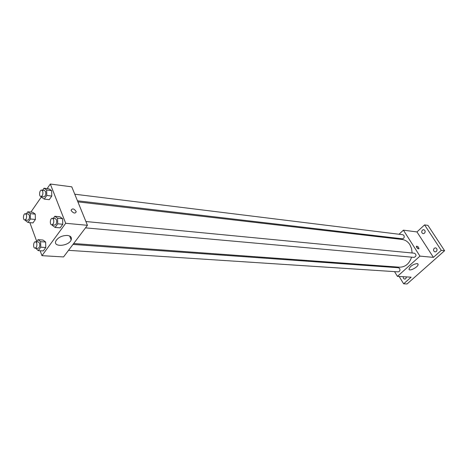 <?xml version="1.0" encoding="UTF-8"?>
<svg xmlns="http://www.w3.org/2000/svg" width="468" height="468" viewBox="0 0 468 468"><rect width="100%" height="100%" fill="white"/><g stroke="black" fill="none" stroke-linecap="round" stroke-linejoin="round"><path stroke-width="0.7" d="M437.024 249.426L436.89 250.678M425.16 231.572L425.073 232.227M399.046 234.252L403.398 230.162L416.965 231.935L424.581 224.892L427.939 225.377L444.6 250.719L407.066 283.971L403.65 283.813L399.157 276.483M394.43 238.575L395.086 237.96M422.411 230.11L423.721 229.665C425.307 230.402 425.552 231.601 424.458 233.251L423.16 233.69C421.569 232.959 421.317 231.765 422.411 230.11M434.234 248.268L435.509 247.829C437.188 248.572 437.463 249.789 436.334 251.491L435.07 251.924C433.386 251.187 433.105 249.97 434.234 248.268M416.965 231.935L433.403 257.365L441.277 250.368L444.6 250.719M424.581 224.892L441.277 250.368M403.398 230.162L419.936 256.119L433.403 257.365M419.936 256.119L397.443 276.383L411.115 277.179L403.65 283.813M417.076 263.566L418.105 264.303C418.673 266.818 409.102 271.873 408.991 269.118C410.196 266.193 412.893 264.344 417.076 263.566M406.44 276.91L405.762 278.752L404.674 279.15L403.434 278.366L403.153 276.717M412.127 252.995L411.565 248.555L409.845 244.624C407.856 241.617 405.259 239.891 402.065 239.458L77.893 201.866M73.675 243.524L399.45 267.187C405.3 267.152 409.336 263.806 411.559 257.154M397.443 276.383L394.53 271.621M391.868 267.281L391.453 266.608M68.527 250.339L398.163 271.861C399.801 271.493 400.298 270.387 399.672 268.556L398.432 267.749L72.99 244.431M77.454 200.79L402.305 238.809C404.024 238.475 404.568 237.358 403.937 235.462L402.813 234.714L74.775 194.208M85.901 221.522L414.496 253.223C416.614 254.814 416.479 256.207 414.11 257.382L85.504 227.863M416.666 247.35L416.362 246.221C417.678 246.145 418.562 246.969 419.006 248.701C418.45 249.081 417.672 248.631 416.666 247.35M416.385 246.771L418.275 248.789M47.122 188.627L50.304 184.029L71.768 186.831L87.44 225.301L63.549 256.932L41.956 255.674L40.149 250.743M30.876 212.103L41.605 196.601L41.623 197.28L44.261 199.099L49.251 199.672L51.778 196.063L49.251 199.672M43.009 240.043L45.648 242.044L45.782 247.513L43.272 250.942L45.782 247.513L45.648 242.044L43.009 240.043L38.013 239.674L40.64 241.681L40.769 247.18L38.265 250.626L35.65 248.192M48.97 188.861L51.638 190.634L51.778 196.063L51.638 190.634L48.97 188.861L43.998 188.235L46.654 190.014L46.788 195.472L44.261 199.099M36.744 241.441L29.864 222.633M50.304 184.029L65.695 223.283L41.956 255.674M32.719 212.291L35.258 214.128L35.375 219.463L32.959 222.914L35.375 219.463L35.258 214.128L32.719 212.291L27.77 211.793L30.297 213.636L30.414 218.995L27.998 222.47L25.488 220.586L25.477 220.054M59.845 216.754L62.613 218.691L62.77 224.266L60.15 227.852L62.77 224.266L62.613 218.691L59.845 216.754L54.814 216.257L57.576 218.205L57.728 223.803L55.113 227.413L52.363 225.43L52.352 224.886M65.695 223.283L87.44 225.301M67.293 235.433C70.709 235.895 72.002 237.381 71.171 239.891C68.814 246.32 52.632 247.513 55.885 240.926C58.207 237.346 62.01 235.515 67.293 235.433M71.247 210.688L71.113 210.208C72.487 208.108 74.196 208.605 76.243 211.711C75.225 213.753 73.558 213.414 71.247 210.688C73.558 213.414 75.219 213.753 76.243 211.711L76.243 211.711C74.196 208.611 72.487 208.108 71.113 210.208M53.293 218.375L54.814 216.257M51.767 224.833L54.668 225.09C56.429 224.447 57.032 222.663 56.47 219.738L55.277 218.568L52.375 218.287C50.129 217.912 49.485 224.78 51.767 224.833C53.527 224.184 54.13 222.394 53.568 219.463L52.375 218.287M57.576 218.205L62.613 218.691M57.728 223.803L62.77 224.266M55.113 227.413L60.15 227.852M36.475 241.816L38.013 239.674M35.024 248.151L37.908 248.338C39.552 247.701 40.113 245.975 39.581 243.149L38.388 241.95L35.51 241.745C33.351 241.441 32.842 248.163 35.024 248.151C36.668 247.513 37.224 245.776 36.697 242.945L35.51 241.745M40.64 241.681L45.648 242.044M40.769 247.18L45.782 247.513M38.265 250.626L43.272 250.942M42.611 190.242L43.998 188.235M40.903 196.513L43.776 196.852C45.513 196.221 46.116 194.454 45.583 191.558L44.495 190.47L41.629 190.119C39.482 189.698 38.721 196.414 40.903 196.513C42.641 195.881 43.243 194.115 42.711 191.207L41.629 190.119M46.654 190.014L51.638 190.634M46.788 195.472L51.778 196.063M26.372 213.823L27.77 211.793M24.745 219.989L27.594 220.247C29.221 219.627 29.782 217.912 29.279 215.116L28.191 213.999L25.336 213.724C23.277 213.367 22.651 219.942 24.745 219.989C26.366 219.363 26.928 217.643 26.424 214.835L25.336 213.724M30.297 213.636L35.258 214.128M30.414 218.995L35.375 219.463M27.998 222.47L32.959 222.914M417.772 263.771L418.105 264.303M69.656 236.018L71.171 239.891"/></g></svg>
